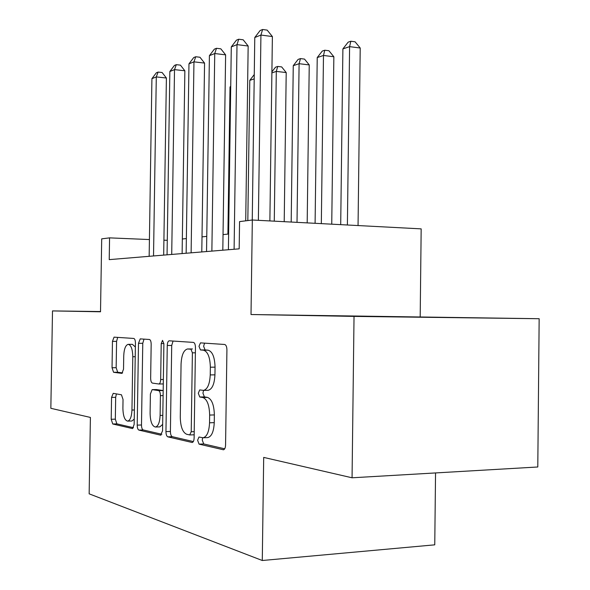 <?xml version="1.0" encoding="UTF-8"?>
<svg xmlns="http://www.w3.org/2000/svg" width="590" height="590" viewBox="0 0 590 590"><rect width="100%" height="100%" fill="white"/><g stroke="black" fill="none" stroke-linecap="round" stroke-linejoin="round"><path stroke-width="0.89" d="M197.606 440.243L199.073 444.137L223.44 449.779C224.709 449.469 225.417 447.876 225.564 445.007L226.921 349.9C226.826 346.691 226.059 344.885 224.635 344.471L200.467 342.871L198.985 346.3L200.46 349.951L203.469 350.187C207.754 351.5 210.047 357.164 210.357 367.194L210.239 374.908C209.745 384.171 207.503 389.326 203.52 390.381L199.73 389.916L198.299 393.235L199.767 397.011L202.776 397.476C207.053 399.12 209.354 404.983 209.656 415.065L209.546 422.794C209.081 431.806 206.913 436.807 203.049 437.773L198.992 437.028L197.606 440.243M202.672 437.773L202.245 440.059L203.72 443.946L224.702 448.806M204.575 343.137L203.616 346.3L205.091 349.944L208.123 350.18L203.469 350.187M203.602 390.374L202.931 393.147L204.406 396.908L207.437 397.38L202.776 397.476M373.028 316.402L441.962 317.324L373.028 316.402M113.228 393.346L111.562 397.402L111.208 419.284L112.734 423.989L132.551 428.583L134.151 424.446L135.434 343.078C135.368 340.327 134.815 338.785 133.775 338.446L114.047 337.148L112.461 341.359L112.041 367.747L113.568 372.29L121.916 373.389L123.524 369.185L123.738 355.807C124.07 348.978 125.545 345.157 128.155 344.339C131.039 344.944 132.588 349.074 132.794 356.721L131.953 410.05C131.629 416.717 130.206 420.404 127.691 421.127C124.704 420.382 123.111 416.09 122.897 408.243L123.037 399.496L121.452 394.784L113.228 393.346M539.157 318.718L537.792 466.985L352.06 477.789L354.03 316.395L539.157 318.718L251.016 314.522L252.328 220.011L239.562 221.604L239.179 248.84L109.224 259.63L109.57 237.866L101.701 238.854L100.514 311.786L52.503 310.915L50.843 408.31L90.403 417.432L89.149 493.83L262.284 560.5L434.756 544.836L435.545 472.937M352.06 477.789L263.693 457.405L262.284 560.5M251.016 314.522L354.03 316.395M165.952 431.6C166.026 434.528 166.653 436.283 167.833 436.851L192.185 442.493C193.343 442.198 193.992 440.678 194.125 437.935L195.46 347.554C195.371 344.501 194.685 342.783 193.402 342.399L169.183 340.799C168.047 341.138 167.405 342.687 167.265 345.452L165.952 431.6L170.407 431.445C170.481 434.365 171.107 436.113 172.295 436.681L193.343 441.549M160.576 435.154L138.901 430.095C137.831 429.572 137.271 427.912 137.212 425.132L138.495 343.306L140.228 338.881L149.41 339.486C150.516 339.833 151.099 341.426 151.173 344.25L150.649 378.183C150.716 381.015 151.305 382.652 152.419 383.094L158.85 384.001C159.927 383.699 160.532 382.209 160.664 379.54L161.218 343.579L162.538 340.356L163.895 343.771L162.567 430.84L160.576 435.154L160.989 435.14M100.521 311.55L52.503 310.915M420.191 316.69L421.172 228.868L252.328 220.011M167.28 240.314L163.909 240.174M149.418 239.555L109.57 237.866M228.618 234.016L223.035 234.614M206.766 236.369L202.009 236.878M186.366 238.567L182.34 239.002M203.049 437.773L207.717 437.596C211.604 436.622 213.779 431.644 214.251 422.639L209.546 422.794M207.437 397.38C211.744 399.017 214.052 404.865 214.362 414.925L214.251 422.639M207.887 390.3L208.189 390.292C212.186 389.238 214.443 384.09 214.937 374.856L210.239 374.908M208.123 350.18C212.43 351.485 214.738 357.142 215.055 367.15L214.937 374.856M173.069 341.05L171.712 345.452L170.407 431.445M189.692 434.933L191.226 431.762L192.392 352.82L190.961 349.214L187.495 348.97C183.674 350.077 181.528 355.128 181.064 364.133L180.275 417.086C180.511 426.681 182.635 432.404 186.647 434.262L189.692 434.933M187.886 348.97L190.961 349.214M161.859 434.27L143.193 429.948L138.901 430.095M143.997 339.125L142.765 343.306L141.489 424.992C141.556 427.772 142.116 429.424 143.193 429.948M158.931 383.994L163.283 383.935M150.103 413.428C150.347 421.71 152.124 426.246 155.435 427.027C158.209 426.275 159.765 422.403 160.111 415.419L160.421 395.639C160.347 392.748 159.735 391.067 158.592 390.61L152.154 389.621L150.398 393.995L150.103 413.428M155.435 427.027L159.831 426.88L162.663 424.394M163.179 390.58L158.592 390.61M156.431 389.555L162.995 390.528M127.691 421.127L131.909 420.995L134.24 419.099M135.376 347.016L132.367 344.339L128.406 344.339M117.698 337.384L116.577 341.367L116.156 367.71L117.69 372.246L122.639 372.902M116.414 393.906L115.677 397.313L115.33 419.158L116.864 423.863L133.51 427.713M358.056 225.557L360.217 48.019L349.597 46.632L342.893 48.896L340.703 224.65M347.392 224.996L349.597 46.632L350.844 41.241L355.084 41.802L360.217 48.019M342.893 48.896L348.152 42.163L350.844 41.241M269.873 220.933L272.381 36.551L260.928 35.053L258.368 220.328M254.777 37.509L260.138 30.503L262.602 29.5L260.928 35.053L254.777 37.509L252.247 220.018M262.602 29.5L267.174 30.112L272.381 36.551M331.742 224.178L333.852 56.758L323.482 55.46L317.228 57.569L315.097 223.308M321.329 223.632L323.482 55.46L324.788 50.216L328.932 50.747L333.852 56.758M317.228 57.569L322.28 51.079L324.788 50.216M307.183 222.887L309.241 64.922L299.101 63.698L293.26 65.674L291.187 222.047M297.013 222.356L299.101 63.698L300.465 58.594L304.514 59.096L309.241 64.922M293.26 65.674L298.12 59.406L300.465 58.594M284.21 221.685L286.209 72.555L276.304 71.405L271.887 72.895M274.276 221.162L276.304 71.405L277.706 66.441L281.659 66.906L286.209 72.555M271.901 71.862L275.508 67.194L277.706 66.441M254.202 78.876L249.784 80.365L247.83 220.572M249.784 80.365L254.268 74.547M245.72 220.837L248.161 46.02L237.003 44.626L234.105 249.26M231.287 46.912L236.428 40.164L238.721 39.228L237.003 44.626L231.287 46.912L228.396 249.732M238.721 39.228L243.176 39.796L248.161 46.02M222.814 250.197L225.616 54.848L214.738 53.535L211.869 251.104M209.406 55.667L214.347 49.162L216.486 48.292L214.738 53.535L209.406 55.667L206.544 251.547M216.486 48.292L220.83 48.823L225.616 54.848M201.787 251.945L204.56 63.078L193.955 61.847L191.116 252.83M188.97 63.845L193.727 57.562L195.725 56.751L193.955 61.847L188.97 63.845L186.145 253.243M195.725 56.751L199.958 57.252L204.56 63.078M182.118 253.575L184.862 70.785L174.515 69.627L171.712 254.445M169.854 71.493L174.434 65.424L176.307 64.664L174.515 69.627L169.854 71.493L167.059 254.828M176.307 64.664L180.437 65.136L184.862 70.785M230.719 86.811L230.012 87.055L227.917 234.09M230.012 87.055L230.727 86.118M163.681 255.109L166.395 78.013L156.291 76.921L153.525 255.949M151.918 78.669L156.335 72.799L158.091 72.083L156.291 76.921L151.918 78.669L149.159 256.318M158.091 72.083L162.125 72.526L166.395 78.013M203.72 443.946L199.073 444.137M205.091 349.944L200.46 349.951M204.406 396.908L199.767 397.011M214.362 414.925L209.656 415.065M215.055 367.15L210.357 367.194M223.706 449.728L223.131 449.75M171.712 345.452L167.265 345.452M192.406 442.448L191.92 442.471M172.295 436.681L167.833 436.851M194.221 431.659L191.226 431.762M195.386 352.813L192.392 352.82M192.48 348.97L187.915 348.978M141.489 424.992L137.212 425.132M142.765 343.306L138.495 343.306M163.349 379.503L160.664 379.54M163.895 343.579L161.218 343.579M162.803 415.345L160.111 415.419M163.106 395.58L160.421 395.639M156.682 389.555L152.316 389.629M134.38 409.984L131.953 410.05M135.221 356.707L132.794 356.721M117.69 372.246L113.568 372.29M116.156 367.71L112.041 367.747M116.577 341.367L112.461 341.359M116.864 423.863L112.734 423.989M115.33 419.158L111.208 419.284M115.677 397.313L111.562 397.402M208.189 390.292L203.52 390.381M194.176 434.793L189.869 434.948M163.253 383.935L158.85 384.001M156.52 389.548L152.154 389.621"/></g></svg>
